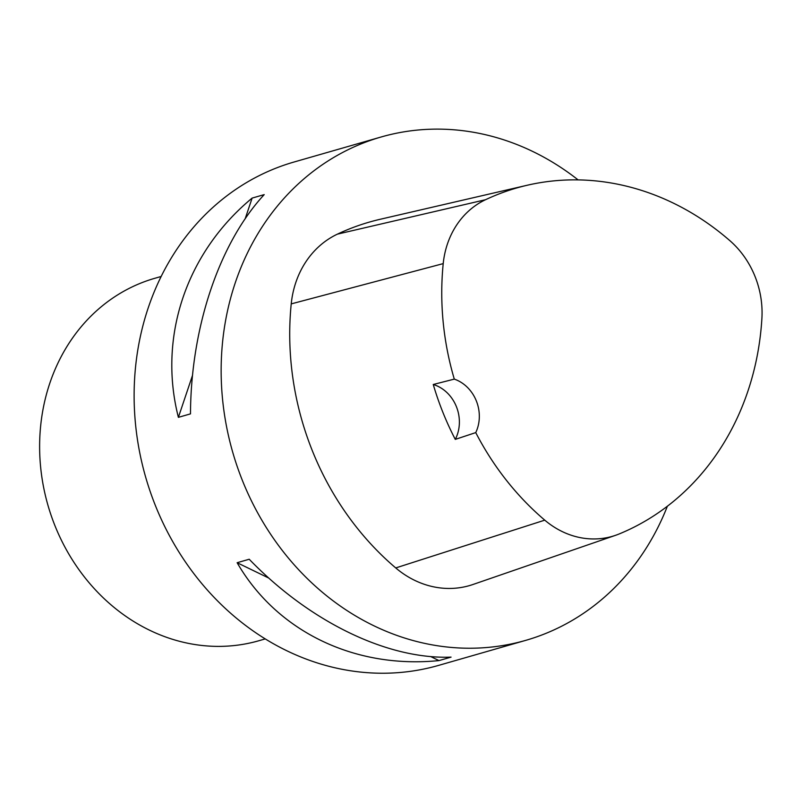 <?xml version="1.0" encoding="UTF-8"?>
<svg xmlns="http://www.w3.org/2000/svg" width="802" height="802" viewBox="0 0 802 802"><rect width="100%" height="100%" fill="white"/><g stroke="black" fill="none" stroke-linecap="round" stroke-linejoin="round"><path stroke-width="1.2" d="M667.364 506.242A261.863 229.693 -106 0 1 525.741 640.357L438.724 665.359A261.863 229.693 -106 0 1 150.325 491.917A261.863 229.693 -106 0 1 268.48 171.267A261.863 229.693 -106 0 1 294.113 161.994L381.13 136.992A261.863 229.693 -106 0 1 578.112 179.899M525.741 640.357A261.863 229.693 -106 0 1 237.352 466.914A261.863 229.693 -106 0 1 355.497 146.265A261.863 229.693 -106 0 1 381.13 136.992M252.119 198.094L264.209 194.615C219.257 243.156 190.876 327.547 190.485 413.872L178.395 417.341C157.834 337.04 186.214 252.64 252.119 198.094L245.181 218.735M237.131 562.713L249.211 559.245C309.803 621.911 387.506 659.585 451.065 657.119L438.985 660.587C354.464 669.079 276.77 631.405 237.131 562.713L268.8 578.072M615.565 535.315L473.01 584.478A94.275 82.686 -106 0 1 395.737 567.936A277.582 243.477 -106 0 1 291.226 303.888A94.275 82.686 -106 0 1 337.401 234.144A277.582 243.477 -106 0 1 380.338 219.247L527.245 185.242A269.683 236.55 -106 0 1 729.85 240.65A86.375 75.769 -106 0 1 761.9 318.364A269.683 236.55 -106 0 1 619.134 533.972A86.375 75.769 -106 0 1 615.565 535.315A86.375 75.769 -106 0 1 544.769 520.157A269.683 236.55 -106 0 1 475.746 432.599L455.275 439.386A270.765 237.502 74 0 1 433.25 384.489A36.661 32.16 -106 0 1 455.275 439.386M433.25 384.489L454.293 379.115A269.683 236.55 -106 0 1 443.215 263.617A86.375 75.769 -106 0 1 485.531 199.718A269.683 236.55 -106 0 1 527.245 185.242M454.293 379.115A36.661 32.16 -106 0 1 475.746 432.599M192.52 375.346L178.395 417.341M430.654 656.547L438.985 660.587M161.152 276.479L154.816 278.294A188.54 165.382 74 0 0 47.919 505.17A188.54 165.382 74 0 0 258.936 640.718L265.272 638.903M485.531 199.718L337.401 234.144M544.769 520.157L395.737 567.936M443.215 263.617L291.226 303.888"/></g></svg>
